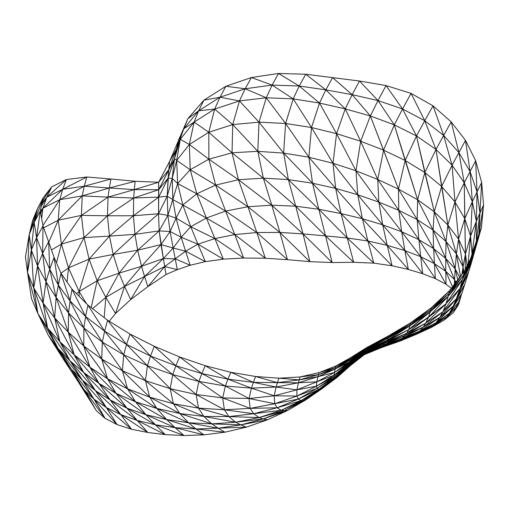 <?xml version="1.0" encoding="UTF-8"?>
<svg xmlns="http://www.w3.org/2000/svg" width="509" height="509" viewBox="0 0 509 509"><rect width="100%" height="100%" fill="white"/><g stroke="black" fill="none" stroke-linecap="round" stroke-linejoin="round"><path stroke-width="0.76" d="M350.548 357.738L366.397 347.749L366.219 348.315L350.548 357.738L366.219 348.315L350.771 358.705L350.548 357.738L350.771 358.705L335.647 366.092L350.548 357.738M335.647 366.092L350.771 358.705L335.393 367.581L335.647 366.092L335.393 367.581L318.888 372.658L335.647 366.092M318.888 372.658L335.393 367.581L318.418 374.656L318.888 372.658L318.418 374.656L300.024 376.959L318.888 372.658M300.024 376.959L318.418 374.656L299.228 379.86L300.024 376.959L299.228 379.86L278.837 378.2L300.024 376.959M278.837 378.2L299.228 379.86L277.456 382.647L278.837 378.2L277.456 382.647L255.607 376.501L278.837 378.2M255.607 376.501L277.456 382.647L253.393 382.354L255.607 376.501L253.393 382.354L230.781 372.283L255.607 376.501M230.781 372.283L253.393 382.354L227.911 379.141L230.781 372.283L227.911 379.141L205.191 365.691L230.781 372.283M205.191 365.691L227.911 379.141L201.85 373.542L205.191 365.691L201.85 373.542L179.531 356.917L205.191 365.691M179.531 356.917L201.85 373.542L175.859 365.755L179.531 356.917L175.859 365.755L154.272 346.279L179.531 356.917M154.272 346.279L175.859 365.755L150.524 356.039L154.272 346.279L150.524 356.039L130.024 334.044L154.272 346.279M130.024 334.044L150.524 356.039L126.537 344.453L130.024 334.044L126.537 344.453L107.596 320.256L130.024 334.044M107.596 320.256L126.537 344.453L104.619 331.168L107.596 320.256L104.619 331.168L87.898 305.107L107.596 320.256M87.898 305.107L104.619 331.168L85.607 316.503L87.898 305.107L85.607 316.503L71.979 289.157L87.898 305.107M71.979 289.157L85.607 316.503L70.051 300.927L71.979 289.157L70.051 300.927L60.965 273.231L71.979 289.157M109.2 321.243L115.524 313.499L105.815 297.364L124.571 286.408L119.049 273.148L105.815 297.364L104.18 317.629L105.815 297.364L119.049 273.148L141.547 266.283L137.659 250.231L119.049 273.148L137.659 250.231L160.99 244.606L159.177 230.882L137.659 250.231L159.177 230.882L134.968 234.363L137.659 250.231L113.195 254.449L119.049 273.148L97.168 280.745L105.815 297.364L92.549 308.683L105.815 297.364L97.168 280.745L91.187 307.64L97.168 280.745L119.049 273.148L113.195 254.449L97.168 280.745L113.195 254.449L137.659 250.231L134.968 234.363L113.195 254.449L134.968 234.363L159.177 230.882L158.522 213.755L134.968 234.363L158.522 213.755L133.403 215.752L134.968 234.363L109.486 236.106L113.195 254.449L89.094 259.087L97.168 280.745L79.099 291.511L86.587 303.797L79.099 291.511L79.118 296.308L79.099 291.511L97.168 280.745L89.094 259.087L79.099 291.511L89.094 259.087L113.195 254.449L109.486 236.106L89.094 259.087L109.486 236.106L134.968 234.363L133.403 215.752L109.486 236.106L133.403 215.752L158.522 213.755L158.738 197.091L133.403 215.752L158.738 197.091L133.657 198.02L133.403 215.752L107.45 215.791L109.486 236.106L84.01 237.595L89.094 259.087L68.486 267.88L79.099 291.511L76.541 293.731L79.099 291.511L68.486 267.88L67.048 282.024L68.486 267.88L89.094 259.087L84.01 237.595L68.486 267.88L84.01 237.595L109.486 236.106L107.45 215.791L84.01 237.595L107.45 215.791L133.403 215.752L133.657 198.02L107.45 215.791L133.657 198.02L158.738 197.091L158.738 189.704L133.657 198.02L158.738 189.704L134.312 189.622L133.657 198.02L108.035 197.117L107.45 215.791L81.389 215.396L84.01 237.595L61.436 244.078L56.461 262.822L61.436 244.078L84.01 237.595L81.389 215.396L61.436 244.078L81.389 215.396L107.45 215.791L108.035 197.117L81.389 215.396L108.035 197.117L133.657 198.02L134.312 189.622L108.035 197.117L134.312 189.622L158.738 189.704L158.668 182.235L134.312 189.622L158.668 182.235L135.184 181.268L134.312 189.622L109.308 187.986L108.035 197.117L82.229 195.895L81.389 215.396L58.236 220.2L48.839 242.138L58.236 220.2L81.389 215.396L82.229 195.895L58.236 220.2L82.229 195.895L108.035 197.117L109.308 187.986L82.229 195.895L109.308 187.986L134.312 189.622L135.184 181.268L109.308 187.986L135.184 181.268L110.943 179.022L109.308 187.986L84.265 186.205L82.229 195.895L59.763 199.674L42.928 225.5L59.763 199.674L82.229 195.895L84.265 186.205L59.763 199.674L84.265 186.205L109.308 187.986L110.943 179.022L84.265 186.205L110.943 179.022L86.842 176.992L84.265 186.205L62.671 189.31L59.763 199.674L42.896 208.238L41.643 218.463L42.896 208.238L40.733 213.494L42.896 208.238L62.671 189.31L84.265 186.205L86.842 176.992L62.671 189.31L86.842 176.992L66.412 179.55L62.671 189.31L46.822 197.199L62.671 189.31L42.896 208.238L46.822 197.199L41.363 206.12L46.822 197.199L66.412 179.55L46.822 197.199L51.695 186.828L42.508 200.947L51.695 186.828L46.822 197.199L42.037 203.078L46.822 197.199L42.896 208.238L40.326 211.273L42.896 208.238L59.763 199.674L58.236 220.2L43.679 227.79L58.236 220.2L61.436 244.078L51.53 249.919L61.436 244.078L68.486 267.88L60.959 273.225L70.051 300.927L58.344 285.11L60.965 273.231L58.344 285.11L54.094 257.344L60.965 273.231L68.486 267.88L61.436 244.078L58.236 220.2L59.763 199.674L62.671 189.31L66.412 179.55L51.695 186.828L43.227 197.721L40.281 211.006L43.004 225.926L54.094 257.344L58.344 285.11L49.729 269.261L54.094 257.344L49.729 269.261L48.641 241.559L49.729 269.261L42.61 253.399L48.641 241.559L42.61 253.399L43.004 225.926L42.61 253.399L36.572 237.658L43.004 225.926L36.572 237.658L40.281 211.006L36.572 237.658L34.173 222.465L40.281 211.006L34.173 222.465L43.227 197.721L34.173 222.465L37.481 208.677L43.227 197.721L37.481 208.677L34.173 222.465L36.572 237.658L42.61 253.399L49.729 269.261L58.344 285.11L70.051 300.927L85.607 316.503L104.619 331.168L126.537 344.453L150.524 356.039L175.859 365.755L201.85 373.542L227.911 379.141L253.393 382.354L277.456 382.647L299.228 379.86L318.418 374.656L335.393 367.581L350.771 358.705L366.219 348.315L366.035 348.881L350.771 358.705L366.035 348.881L350.841 359.672L350.771 358.705L350.841 359.672L335.393 367.581L350.841 359.672L335.1 369.05L335.393 367.581L335.1 369.05L318.418 374.656L335.1 369.05L317.985 376.666L318.418 374.656L317.985 376.666L299.228 379.86L317.985 376.666L298.427 382.793L299.228 379.86L298.427 382.793L277.456 382.647L298.427 382.793L276.107 387.037L277.456 382.647L276.107 387.037L253.393 382.354L276.107 387.037L251.427 388.144L253.393 382.354L251.427 388.144L227.911 379.141L251.427 388.144L225.366 386.026L227.911 379.141L225.366 386.026L201.85 373.542L225.366 386.026L198.904 381.413L201.85 373.542L198.904 381.413L175.859 365.755L198.904 381.413L172.736 374.611L175.859 365.755L172.736 374.611L150.524 356.039L172.736 374.611L147.438 365.71L150.524 356.039L147.438 365.71L126.537 344.453L147.438 365.71L123.7 354.779L126.537 344.453L123.7 354.779L104.619 331.168L123.7 354.779L102.328 342.105L104.619 331.168L102.328 342.105L85.607 316.503L102.328 342.105L83.864 328L85.607 316.503L83.864 328L70.051 300.927L83.864 328L68.562 312.952L70.051 300.927L68.562 312.952L58.344 285.11L68.562 312.952L56.092 297.402L58.344 285.11L56.092 297.402L49.729 269.261L56.092 297.402L45.988 281.668L49.729 269.261L45.988 281.668L42.61 253.399L45.988 281.668L37.551 265.844L42.61 253.399L37.551 265.844L36.572 237.658L37.551 265.844L31.335 250.04L36.572 237.658L31.335 250.04L34.173 222.465L31.335 250.04L29.191 234.655L34.173 222.465L29.191 234.655L37.481 208.677L29.191 234.655L32.684 220.302L37.481 208.677L32.684 220.302L29.191 234.655L31.335 250.04L37.551 265.844L45.988 281.668L56.092 297.402L68.562 312.952L83.864 328L102.328 342.105L123.7 354.779L147.438 365.71L172.736 374.611L198.904 381.413L225.366 386.026L251.427 388.144L276.107 387.037L298.427 382.793L317.985 376.666L335.1 369.05L350.841 359.672L366.035 348.881L365.71 350.039L350.841 359.672L365.71 350.039L350.116 361.6L350.841 359.672L350.116 361.6L335.1 369.05L350.116 361.6L334.451 372.493L335.1 369.05L334.451 372.493L317.985 376.666L334.451 372.493L316.783 381.807L317.985 376.666L316.783 381.807L298.427 382.793L316.783 381.807L296.9 389.849L298.427 382.793L296.9 389.849L276.107 387.037L296.9 389.849L274.186 395.786L276.107 387.037L274.186 395.786L251.427 388.144L274.186 395.786L249.028 398.515L251.427 388.144L249.028 398.515L225.366 386.026L249.028 398.515L222.675 397.904L225.366 386.026L222.675 397.904L198.904 381.413L222.675 397.904L196.143 394.507L198.904 381.413L196.143 394.507L172.736 374.611L196.143 394.507L170.191 388.672L172.736 374.611L170.191 388.672L147.438 365.71L170.191 388.672L145.434 380.675L147.438 365.71L145.434 380.675L123.7 354.779L145.434 380.675L122.427 370.749L123.7 354.779L122.427 370.749L102.328 342.105L122.427 370.749L101.711 359.042L102.328 342.105L101.711 359.042L83.864 328L101.711 359.042L83.788 346.005L83.864 328L83.788 346.005L68.562 312.952L83.788 346.005L68.27 332.18L68.562 312.952L68.27 332.18L56.092 297.402L68.27 332.18L54.673 317.909L56.092 297.402L54.673 317.909L45.988 281.668L54.673 317.909L43.08 303.116L45.988 281.668L43.08 303.116L37.551 265.844L43.08 303.116L33.74 287.897L37.551 265.844L33.74 287.897L31.335 250.04L33.74 287.897L27.524 272.474L31.335 250.04L27.524 272.474L29.191 234.655L27.524 272.474L25.45 257.007L29.191 234.655L25.45 257.007L27.524 272.474L33.74 287.897L43.08 303.116L54.673 317.909L68.27 332.18L83.788 346.005L101.711 359.042L122.427 370.749L145.434 380.675L170.191 388.672L196.143 394.507L222.675 397.904L249.028 398.515L274.186 395.786L296.9 389.849L316.783 381.807L334.451 372.493L365.71 350.039L365.347 351.21L350.116 361.6L365.347 351.21L349.244 362.987L350.116 361.6L349.244 362.987L334.451 372.493L349.244 362.987L334.05 375.241L334.451 372.493L334.05 375.241L316.783 381.807L334.05 375.241L316.42 386.216L316.783 381.807L316.42 386.216L296.9 389.849L316.42 386.216L296.9 396.059L296.9 389.849L296.9 396.059L274.186 395.786L296.9 396.059L274.726 403.739L274.186 395.786L274.726 403.739L249.028 398.515L274.726 403.739L250.193 408.377L249.028 398.515L250.193 408.377L222.675 397.904L250.193 408.377L224.386 409.764L222.675 397.904L224.386 409.764L196.143 394.507L224.386 409.764L198.504 408.123L196.143 394.507L198.504 408.123L170.191 388.672L198.504 408.123L173.423 403.758L170.191 388.672L173.423 403.758L145.434 380.675L173.423 403.758L149.691 397.147L145.434 380.675L149.691 397.147L122.427 370.749L149.691 397.147L127.555 388.819L122.427 370.749L127.555 388.819L101.711 359.042L127.555 388.819L107.526 378.766L101.711 359.042L107.526 378.766L83.788 346.005L107.526 378.766L89.934 367.224L83.788 346.005L89.934 367.224L68.27 332.18L89.934 367.224L74.123 354.779L68.27 332.18L74.123 354.779L54.673 317.909L74.123 354.779L59.871 341.73L54.673 317.909L59.871 341.73L43.08 303.116L59.871 341.73L47.585 328.044L43.08 303.116L47.585 328.044L33.74 287.897L47.585 328.044L37.92 313.646L33.74 287.897L37.92 313.646L27.524 272.474L37.92 313.646L31.52 298.662L27.524 272.474L31.52 298.662L27.651 273.32L31.52 298.662L37.92 313.646L47.585 328.044L59.871 341.73L74.123 354.779L89.934 367.224L107.526 378.766L127.555 388.819L149.691 397.147L173.423 403.758L198.504 408.123L224.386 409.764L250.193 408.377L274.726 403.739L296.9 396.059L316.42 386.216L334.05 375.241L349.244 362.987L365.347 351.21L364.978 352.349L349.244 362.987L364.978 352.349L349.168 363.865L349.244 362.987L349.168 363.865L334.05 375.241L349.168 363.865L334.228 376.437L334.05 375.241L334.228 376.437L316.42 386.216L334.228 376.437L317.075 388.354L316.42 386.216L317.075 388.354L296.9 396.059L317.075 388.354L298.249 399.101L296.9 396.059L298.249 399.101L274.726 403.739L298.249 399.101L277.125 407.766L274.726 403.739L277.125 407.766L250.193 408.377L277.125 407.766L253.647 413.728L250.193 408.377L253.647 413.728L224.386 409.764L253.647 413.728L228.859 416.585L224.386 409.764L228.859 416.585L198.504 408.123L228.859 416.585L203.886 416.438L198.504 408.123L203.886 416.438L173.423 403.758L203.886 416.438L179.785 413.518L173.423 403.758L179.785 413.518L149.691 397.147L179.785 413.518L156.925 408.46L149.691 397.147L156.925 408.46L127.555 388.819L156.925 408.46L135.515 401.811L127.555 388.819L135.515 401.811L107.526 378.766L135.515 401.811L116.103 393.412L107.526 378.766L116.103 393.412L89.934 367.224L116.103 393.412L98.981 383.404L89.934 367.224L98.981 383.404L74.123 354.779L98.981 383.404L83.718 372.493L74.123 354.779L83.718 372.493L59.871 341.73L83.718 372.493L70.051 360.868L59.871 341.73L70.051 360.868L47.585 328.044L70.051 360.868L58.166 348.589L47.585 328.044L58.166 348.589L37.92 313.646L58.166 348.589L48.495 335.66L37.92 313.646L48.495 335.66L38.703 315.287L48.495 335.66L58.166 348.589L70.051 360.868L83.718 372.493L98.981 383.404L116.103 393.412L135.515 401.811L156.925 408.46L179.785 413.518L203.886 416.438L228.859 416.585L253.647 413.728L277.125 407.766L298.249 399.101L317.075 388.354L334.228 376.437L349.168 363.865L364.978 352.349L364.616 353.481L349.168 363.865L364.616 353.481L349.568 364.641L349.168 363.865L349.568 364.641L334.228 376.437L349.568 364.641L335.1 377.15L334.228 376.437L335.1 377.15L317.075 388.354L335.1 377.15L318.819 389.366L317.075 388.354L318.819 389.366L298.249 399.101L318.819 389.366L301.08 400.653L298.249 399.101L301.08 400.653L277.125 407.766L301.08 400.653L281.235 410.267L277.125 407.766L281.235 410.267L253.647 413.728L281.235 410.267L259.132 417.571L253.647 413.728L259.132 417.571L228.859 416.585L259.132 417.571L235.616 422.209L228.859 416.585L235.616 422.209L203.886 416.438L235.616 422.209L211.769 423.889L203.886 416.438L211.769 423.889L179.785 413.518L211.769 423.889L188.616 422.775L179.785 413.518L188.616 422.775L156.925 408.46L188.616 422.775L166.628 419.562L156.925 408.46L166.628 419.562L135.515 401.811L166.628 419.562L145.911 414.733L135.515 401.811L145.911 414.733L116.103 393.412L145.911 414.733L127.008 408.186L116.103 393.412L127.008 408.186L98.981 383.404L127.008 408.186L110.218 400.004L98.981 383.404L110.218 400.004L83.718 372.493L110.218 400.004L95.457 390.645L83.718 372.493L95.457 390.645L70.051 360.868L95.457 390.645L82.515 380.318L70.051 360.868L82.515 380.318L58.166 348.589L82.515 380.318L71.432 369.26L58.166 348.589L71.432 369.26L48.495 335.66L71.432 369.26L62.2 357.426L48.495 335.66L62.2 357.426L71.432 369.26L82.515 380.318L95.457 390.645L110.218 400.004L127.008 408.186L145.911 414.733L166.628 419.562L188.616 422.775L211.769 423.889L235.616 422.209L259.132 417.571L281.235 410.267L301.08 400.653L318.819 389.366L335.1 377.15L349.568 364.641L364.616 353.481L364.469 354.067L349.568 364.641L364.469 354.067L350.007 365.106L349.568 364.641L350.007 365.106L335.1 377.15L350.007 365.106L364.469 354.067L364.291 354.678L350.007 365.106L336.01 377.341L335.1 377.15L336.01 377.341L318.819 389.366L336.01 377.341L350.007 365.106L364.291 354.678L350.44 365.564L350.007 365.106L350.44 365.564L336.01 377.341L320.237 389.258L318.819 389.366L320.237 389.258L301.08 400.653L320.237 389.258L336.01 377.341L350.44 365.564L337.066 377.404L336.01 377.341L337.066 377.404L303.154 400.551L301.08 400.653L303.154 400.551L281.235 410.267L303.154 400.551L337.066 377.404L321.796 388.863L320.237 389.258L321.796 388.863L303.154 400.551L284.251 410.623L281.235 410.267L284.251 410.623L259.132 417.571L284.251 410.623L303.154 400.551L321.796 388.863L305.476 400.087L303.154 400.551L305.476 400.087L284.251 410.623L263.28 418.913L259.132 417.571L263.28 418.913L235.616 422.209L263.28 418.913L284.251 410.623L305.476 400.087L287.483 410.559L284.251 410.623L287.483 410.559L263.28 418.913L240.891 424.875L235.616 422.209L240.891 424.875L211.769 423.889L240.891 424.875L263.28 418.913L287.483 410.559L267.677 419.728L263.28 418.913L267.677 419.728L240.891 424.875L218.17 428.209L211.769 423.889L218.17 428.209L188.616 422.775L218.17 428.209L240.891 424.875L267.677 419.728L246.483 427.14L240.891 424.875L246.483 427.14L196.035 428.985L188.616 422.775L196.035 428.985L166.628 419.562L196.035 428.985L246.483 427.14L224.933 432.198L218.17 428.209L224.933 432.198L196.035 428.985L175.058 427.662L166.628 419.562L175.058 427.662L145.911 414.733L175.058 427.662L196.035 428.985L224.933 432.198L203.886 434.864L196.035 428.985L203.886 434.864L175.058 427.662L155.36 424.767L145.911 414.733L155.36 424.767L127.008 408.186L155.36 424.767L175.058 427.662L203.886 434.864L183.965 435.532L175.058 427.662L183.965 435.532L155.36 424.767L137.15 420.421L127.008 408.186L137.15 420.421L110.218 400.004L137.15 420.421L155.36 424.767L183.965 435.532L165.209 434.61L155.36 424.767L165.209 434.61L137.15 420.421L120.792 414.631L110.218 400.004L120.792 414.631L95.457 390.645L120.792 414.631L137.15 420.421L165.209 434.61L147.763 432.472L137.15 420.421L147.763 432.472L120.792 414.631L106.324 407.537L95.457 390.645L106.324 407.537L82.515 380.318L106.324 407.537L120.792 414.631L147.763 432.472L131.513 429.259L120.792 414.631L131.513 429.259L106.324 407.537L93.968 399.145L82.515 380.318L93.968 399.145L71.432 369.26L93.968 399.145L106.324 407.537L131.513 429.259L117.051 424.601L106.324 407.537L117.051 424.601L93.968 399.145L84.15 389.869L71.432 369.26L84.15 389.869L62.2 357.426L84.15 389.869L93.968 399.145L117.051 424.601L105.051 418.303L93.968 399.145L105.051 418.303L76.776 379.523L62.2 357.426L76.776 379.523L105.051 418.303L96.436 410.814L84.15 389.869L96.436 410.814L76.776 379.523L96.436 410.814M451.324 288.304L446.037 284.226L445.782 271.361L434.444 263.643L433.643 248.615L434.444 263.643L418.888 239.675L433.643 248.615L418.888 239.675L417.176 219.589L418.888 239.675L398.782 210.312L417.176 219.589L398.782 210.312L398.458 189.1L398.782 210.312L377.742 179.486L398.458 189.1L377.742 179.486L383.557 150.149L377.742 179.486L360.658 141.254L383.557 150.149L360.658 141.254L370.361 115.963L360.658 141.254L345.242 108.888L370.361 115.963L345.242 108.888L352.152 94.661L345.242 108.888L325.836 89.877L352.152 94.661L370.361 115.963L398.458 189.1L417.176 219.589L433.643 248.615L445.782 271.361L452.482 286.771L445.782 271.361L454.582 279.715L454.365 284.289L454.582 279.715L445.782 271.361L445.712 258.438L445.782 271.361L433.643 248.615L445.712 258.438L433.643 248.615L433.064 230.023L433.643 248.615L417.176 219.589L433.064 230.023L417.176 219.589L417.615 199.738L417.176 219.589L398.458 189.1L417.615 199.738L398.458 189.1L405.145 160.475L398.458 189.1L383.557 150.149L405.145 160.475L383.557 150.149L394.316 124.883L383.557 150.149L370.361 115.963L394.316 124.883L370.361 115.963L377.996 100.559L370.361 115.963L352.152 94.661L377.996 100.559L394.316 124.883L417.615 199.738L433.064 230.023L445.712 258.438L454.582 279.715L455.339 282.998L454.582 279.715L456.007 282.12L454.582 279.715L455.199 268.867L454.582 279.715L445.712 258.438L455.199 268.867L445.712 258.438L446.037 241.54L445.712 258.438L433.064 230.023L446.037 241.54L433.064 230.023L434.26 211.744L433.064 230.023L417.615 199.738L434.26 211.744L417.615 199.738L424.811 172.5L417.615 199.738L405.145 160.475L424.811 172.5L405.145 160.475L416.489 135.96L405.145 160.475L394.316 124.883L416.489 135.96L394.316 124.883L402.53 108.977L394.316 124.883L377.996 100.559L402.53 108.977L416.489 135.96L434.26 211.744L446.037 241.54L455.199 268.867L457.782 279.772L455.199 268.867L459.691 277.252L455.199 268.867L456.395 253.819L455.199 268.867L446.037 241.54L456.395 253.819L446.037 241.54L447.856 225.003L446.037 241.54L434.26 211.744L447.856 225.003L434.26 211.744L441.64 186.453L434.26 211.744L424.811 172.5L441.64 186.453L424.811 172.5L436.003 149.455L424.811 172.5L416.489 135.96L436.003 149.455L416.489 135.96L424.735 120.703L416.489 135.96L402.53 108.977L424.735 120.703L436.003 149.455L447.856 225.003L456.395 253.819L460.454 276.241L456.395 253.819L463.05 266.811L456.395 253.819L458.577 239.128L456.395 253.819L447.856 225.003L458.577 239.128L447.856 225.003L454.982 201.965L447.856 225.003L441.64 186.453L454.982 201.965L441.64 186.453L452.075 165.196L441.64 186.453L436.003 149.455L452.075 165.196L436.003 149.455L443.638 135.439L436.003 149.455L424.735 120.703L443.638 135.439L452.075 165.196L454.982 201.965L458.577 239.128L463.05 266.811L462.872 273.047L463.05 266.811L463.801 271.831L463.05 266.811L465.449 254.01L463.05 266.811L458.577 239.128L465.449 254.01L458.577 239.128L464.755 218.603L458.577 239.128L454.982 201.965L464.755 218.603L454.982 201.965L464.246 182.801L454.982 201.965L452.075 165.196L464.246 182.801L452.075 165.196L458.908 152.56L452.075 165.196L443.638 135.439L458.908 152.56L464.246 182.801L465.449 254.01L465.213 269.388L465.449 254.01L467.103 265.634L465.449 254.01L470.57 236.061L465.449 254.01L464.755 218.603L470.57 236.061L464.755 218.603L472.32 201.647L464.755 218.603L464.246 182.801L472.32 201.647L464.246 182.801L470.068 171.552L464.246 182.801L458.908 152.56L470.068 171.552L472.32 201.647L470.57 236.061L468.14 263.579L470.57 236.061L472.028 253.946L470.57 236.061L476.354 221.224L470.57 236.061L472.32 201.647L476.354 221.224L472.32 201.647L477.041 191.868L472.32 201.647L470.068 171.552L477.041 191.868L476.354 221.224L472.028 253.946L471.156 257.579L476.392 241.101L472.028 253.946L476.354 221.224L476.392 241.101L476.354 221.224L479.949 212.978L476.354 221.224L477.041 191.868L479.949 212.978L476.392 241.101L473.345 253.234L476.392 241.101L473.949 252.038L476.392 241.101L478.899 234.235L476.392 241.101L479.949 212.978L478.899 234.235L474.617 250.714L478.899 234.235L474.802 250.345L478.899 234.235L479.949 212.978L477.041 191.868L470.068 171.552L458.908 152.56L443.638 135.439L424.735 120.703L402.53 108.977L377.996 100.559L352.152 94.661L325.836 89.877L299.228 86.015L272.111 85.092L245.179 88.763L219.99 97.225L198.65 110.803L183.787 128.745L168.81 169.707L167.207 196.232L167.9 215.352L170.082 231.512L160.99 244.606L137.659 250.231L141.547 266.283L160.99 244.606L141.547 266.283L163.395 258.54L159.177 230.882L158.522 213.755L158.668 182.235L169.605 161.398L187.821 118.692L203.886 100.184L225.875 86.269L251.427 77.514L278.506 73.468L305.731 74.244L359.494 81.02L386.026 85.557L411.068 93.382L433.025 105.847L451.197 121.88L465.487 140.369L475.661 160.723L481.66 182.489L483.55 204.987L481.444 227.568L475.082 249.785L464.361 271.087L449.562 290.626L431.282 307.773L410.636 322.795L388.354 335.915L366.397 347.749L366.219 348.315L388.354 335.915L388.354 337.003L410.636 322.795L410.273 324.354L431.282 307.773L430.735 309.809L449.562 290.626L448.836 293.483L464.361 271.087L463.483 275.242L475.082 249.785L473.555 255.244L481.444 227.568L478.899 234.235L483.55 204.987L479.949 212.978L481.66 182.489L477.041 191.868L475.661 160.723L470.068 171.552L465.487 140.369L458.908 152.56L451.197 121.88L443.638 135.439L433.025 105.847L424.735 120.703L411.068 93.382L402.53 108.977L386.026 85.557L377.996 100.559L359.494 81.02L352.152 94.661L332.593 77.623L325.836 89.877L305.731 74.244L299.228 86.015L278.506 73.468L272.111 85.092L251.427 77.514L245.179 88.763L225.875 86.269L219.99 97.225L203.886 100.184L198.65 110.803L187.821 118.692L183.787 128.745L178.513 140.013L176.407 149.245L169.605 161.398L168.81 169.707L158.668 182.235L168.81 169.707L169.605 161.398L176.407 149.245L178.513 140.013L183.787 128.745L187.821 118.692L198.65 110.803L203.886 100.184L219.99 97.225L225.875 86.269L245.179 88.763L251.427 77.514L272.111 85.092L278.506 73.468L299.228 86.015L305.731 74.244L325.836 89.877L332.593 77.623L352.152 94.661L359.494 81.02L377.996 100.559L386.026 85.557L402.53 108.977L411.068 93.382L424.735 120.703L433.025 105.847L443.638 135.439L451.197 121.88L458.908 152.56L465.487 140.369L470.068 171.552L475.661 160.723L477.041 191.868L481.66 182.489L479.949 212.978L483.55 204.987L478.899 234.235L481.444 227.568L473.555 255.244L475.082 249.785L463.483 275.242L464.361 271.087L448.836 293.483L449.562 290.626L430.735 309.809L431.282 307.773L410.273 324.354L410.636 322.795L388.354 337.003L388.354 335.915L366.219 348.315L388.354 337.003L366.219 348.315L366.035 348.881L388.354 337.003L410.273 324.354L388.354 337.003L388.278 338.052L410.273 324.354L430.735 309.809L410.273 324.354L409.91 325.862L430.735 309.809L448.836 293.483L430.735 309.809L430.188 311.883L448.836 293.483L463.483 275.242L448.836 293.483L448.111 296.378L463.483 275.242L473.555 255.244L463.483 275.242L462.503 279.422L473.555 255.244L471.989 260.805L473.555 255.244L462.503 279.422L463.483 275.242L448.111 296.378L448.836 293.483L430.188 311.883L430.735 309.809L409.91 325.862L410.273 324.354L388.278 338.052L388.354 337.003L366.035 348.881L388.278 338.052L366.035 348.881L365.71 350.039L409.91 325.862L388.278 338.052L387.26 340.152L409.91 325.862L430.188 311.883L409.91 325.862L408.746 329.597L448.111 296.378L430.188 311.883L428.444 317.342L448.111 296.378L462.503 279.422L448.111 296.378L446.075 303.72L462.503 279.422L471.989 260.805L462.503 279.422L459.996 288.508L471.989 260.805L468.719 271.679L471.989 260.805L459.996 288.508L462.503 279.422L446.075 303.72L448.111 296.378L428.444 317.342L430.188 311.883L408.746 329.597L409.91 325.862L387.26 340.152L388.278 338.052L365.71 350.039L387.26 340.152L365.71 350.039L365.347 351.21L408.746 329.597L387.26 340.152L385.663 341.959L408.746 329.597L428.444 317.342L408.746 329.597L406.71 333.293L446.075 303.72L428.444 317.342L425.753 323.094L446.075 303.72L459.996 288.508L446.075 303.72L442.875 311.782L459.996 288.508L468.719 271.679L459.996 288.508L456.325 298.898L468.719 271.679L464.723 284.518L468.719 271.679L456.325 298.898L459.996 288.508L442.875 311.782L446.075 303.72L425.753 323.094L428.444 317.342L406.71 333.293L408.746 329.597L385.663 341.959L387.26 340.152L365.347 351.21L385.663 341.959L365.347 351.21L364.978 352.349L385.663 341.959L406.71 333.293L385.663 341.959L384.499 343.467L406.71 333.293L425.753 323.094L406.71 333.293L404.744 335.724L425.753 323.094L442.875 311.782L425.753 323.094L423.214 327.077L442.875 311.782L456.325 298.898L442.875 311.782L439.859 317.342L456.325 298.898L464.723 284.518L456.325 298.898L453.271 306.074L464.723 284.518L461.848 293.521L464.723 284.518L453.271 306.074L456.325 298.898L439.859 317.342L442.875 311.782L423.214 327.077L425.753 323.094L404.744 335.724L406.71 333.293L384.499 343.467L385.663 341.959L364.978 352.349L384.499 343.467L364.978 352.349L364.616 353.481L384.499 343.467L404.744 335.724L384.499 343.467L383.302 345.166L423.214 327.077L404.744 335.724L402.422 338.288L423.214 327.077L439.859 317.342L423.214 327.077L419.938 330.984L439.859 317.342L453.271 306.074L439.859 317.342L435.933 322.795L453.271 306.074L461.848 293.521L453.271 306.074L449.345 313.207L461.848 293.521L458.399 302.524L461.848 293.521L449.345 313.207L453.271 306.074L435.933 322.795L439.859 317.342L419.938 330.984L423.214 327.077L402.422 338.288L404.744 335.724L383.302 345.166L384.499 343.467L364.616 353.481L383.302 345.166L364.616 353.481L364.469 354.067L383.302 345.166L402.422 338.288L383.302 345.166L382.571 346.305L419.938 330.984L402.422 338.288L401.073 339.777L419.938 330.984L435.933 322.795L419.938 330.984L418.016 332.81L435.933 322.795L449.345 313.207L435.933 322.795L433.534 325.276L449.345 313.207L458.399 302.524L446.73 316.814L458.399 302.524L456 307.646L458.399 302.524L446.73 316.814L449.345 313.207L433.534 325.276L435.933 322.795L418.016 332.81L419.938 330.984L401.073 339.777L402.422 338.288L382.571 346.305L383.302 345.166L364.469 354.067L382.571 346.305L364.469 354.067L364.291 354.678L382.571 346.305L401.073 339.777L382.571 346.305L364.291 354.678L381.845 347.437L382.571 346.305L381.845 347.437L418.016 332.81L381.845 347.437L399.73 341.221L401.073 339.777L399.73 341.221L433.534 325.276L399.73 341.221L416.012 334.464L418.016 332.81L416.012 334.464L433.534 325.276L446.73 316.814L433.534 325.276L416.012 334.464L431.098 327.561L433.534 325.276L431.098 327.561L446.73 316.814L456 307.646L446.73 316.814L431.098 327.561L444.001 320.199L446.73 316.814L444.001 320.199L456 307.646L444.001 320.199L453.417 312.494L456 307.646L453.417 312.494L458.431 304.77L461.396 294.705L460.435 298.121L458.469 302.333L460.435 298.121L458.431 304.77M141.547 266.283L119.049 273.148L124.571 286.408L141.547 266.283L124.571 286.408L105.815 297.364L115.524 313.499L124.571 286.408L144.562 276.502L141.547 266.283L144.562 276.502L163.395 258.54L141.547 266.283M124.571 286.408L115.524 313.499L130.718 299.566L124.571 286.408L130.718 299.566L144.562 276.502L124.571 286.408M163.395 258.54L144.562 276.502L164.738 266.538L160.99 244.606L170.082 231.512L159.177 230.882L167.9 215.352L158.522 213.755L167.207 196.232L158.738 197.091L168.116 178.125L158.738 189.704L168.81 169.707L183.787 128.745L198.65 110.803L219.99 97.225L245.179 88.763L272.111 85.092L299.228 86.015L325.836 89.877L319.512 103.06L299.228 86.015L293.19 98.861L272.111 85.092L266.258 97.792L245.179 88.763L239.472 100.916L219.99 97.225L214.677 109.06L198.65 110.803L194.107 122.109L183.787 128.745L176.407 149.245L174.479 158.751L158.738 189.704L168.116 178.125L168.81 169.707L174.479 158.751L176.407 149.245L183.787 128.745L194.107 122.109L198.65 110.803L214.677 109.06L219.99 97.225L239.472 100.916L245.179 88.763L266.258 97.792L272.111 85.092L293.19 98.861L299.228 86.015L319.512 103.06L325.836 89.877L345.242 108.888L319.512 103.06L345.242 108.888L336.557 133.676L319.512 103.06L293.19 98.861L319.512 103.06L311.514 127.524L293.19 98.861L266.258 97.792L293.19 98.861L285.594 123.477L266.258 97.792L239.472 100.916L266.258 97.792L259.024 122.154L239.472 100.916L214.677 109.06L239.472 100.916L232.708 124.59L214.677 109.06L194.107 122.109L214.677 109.06L208.792 132.27L194.107 122.109L180.256 139.301L194.107 122.109L189.348 144.505L180.256 139.301L174.479 158.751L180.256 139.301L176.693 160.367L174.479 158.751L168.116 178.125L174.479 158.751L172.227 178.398L168.116 178.125L158.738 197.091L167.207 196.232L168.116 178.125L172.227 178.398L174.479 158.751L176.693 160.367L180.256 139.301L189.348 144.505L194.107 122.109L208.792 132.27L214.677 109.06L232.708 124.59L239.472 100.916L259.024 122.154L266.258 97.792L285.594 123.477L293.19 98.861L311.514 127.524L319.512 103.06L336.557 133.676L345.242 108.888L360.658 141.254L336.557 133.676L360.658 141.254L355.969 170.776L336.557 133.676L311.514 127.524L336.557 133.676L332.994 163.268L311.514 127.524L285.594 123.477L311.514 127.524L308.861 157.224L285.594 123.477L259.024 122.154L285.594 123.477L283.634 153.107L259.024 122.154L232.708 124.59L259.024 122.154L257.789 151.326L232.708 124.59L208.792 132.27L232.708 124.59L232.053 152.795L208.792 132.27L189.348 144.505L208.792 132.27L208.862 159.171L189.348 144.505L176.693 160.367L189.348 144.505L190.22 169.726L176.693 160.367L172.227 178.398L176.693 160.367L177.641 183.539L172.227 178.398L167.207 196.232L172.227 178.398L172.806 199.547L167.207 196.232L158.522 213.755L167.9 215.352L167.207 196.232L172.806 199.547L172.227 178.398L177.641 183.539L176.693 160.367L190.22 169.726L189.348 144.505L208.862 159.171L208.792 132.27L232.053 152.795L232.708 124.59L257.789 151.326L259.024 122.154L283.634 153.107L285.594 123.477L308.861 157.224L311.514 127.524L332.994 163.268L336.557 133.676L355.969 170.776L360.658 141.254L377.742 179.486L355.969 170.776L377.742 179.486L378.83 202.111L355.969 170.776L332.994 163.268L355.969 170.776L357.751 194.762L332.994 163.268L308.861 157.224L332.994 163.268L335.647 188.387L308.861 157.224L283.634 153.107L308.861 157.224L312.532 183.221L283.634 153.107L257.789 151.326L283.634 153.107L288.361 179.594L257.789 151.326L232.053 152.795L257.789 151.326L263.35 178.163L232.053 152.795L208.862 159.171L232.053 152.795L238.454 179.741L208.862 159.171L190.22 169.726L208.862 159.171L215.663 185.091L190.22 169.726L177.641 183.539L190.22 169.726L196.798 193.802L177.641 183.539L172.806 199.547L177.641 183.539L182.801 204.987L172.806 199.547L167.9 215.352L172.806 199.547L176.076 218.145L167.9 215.352L159.177 230.882L170.082 231.512L167.9 215.352L176.076 218.145L172.806 199.547L182.801 204.987L177.641 183.539L196.798 193.802L190.22 169.726L215.663 185.091L208.862 159.171L238.454 179.741L232.053 152.795L263.35 178.163L257.789 151.326L288.361 179.594L283.634 153.107L312.532 183.221L308.861 157.224L335.647 188.387L332.994 163.268L357.751 194.762L355.969 170.776L378.83 202.111L377.742 179.486L398.782 210.312L378.83 202.111L398.782 210.312L401.658 231.741L378.83 202.111L357.751 194.762L378.83 202.111L382.685 224.819L357.751 194.762L335.647 188.387L357.751 194.762L362.402 218.73L335.647 188.387L312.532 183.221L335.647 188.387L341.062 213.589L312.532 183.221L288.361 179.594L312.532 183.221L318.819 209.269L288.361 179.594L263.35 178.163L288.361 179.594L295.704 206.202L263.35 178.163L238.454 179.741L263.35 178.163L271.781 205.197L238.454 179.741L215.663 185.091L238.454 179.741L247.94 206.749L215.663 185.091L196.798 193.802L215.663 185.091L225.621 211.07L196.798 193.802L182.801 204.987L196.798 193.802L206.393 218.017L182.801 204.987L176.076 218.145L182.801 204.987L190.729 226.728L176.076 218.145L170.082 231.512L176.076 218.145L181.204 237.264L170.082 231.512L173.168 248.029L160.99 244.606L173.168 248.029L170.082 231.512L181.204 237.264L176.076 218.145L190.729 226.728L182.801 204.987L206.393 218.017L196.798 193.802L225.621 211.07L215.663 185.091L247.94 206.749L238.454 179.741L271.781 205.197L263.35 178.163L295.704 206.202L288.361 179.594L318.819 209.269L312.532 183.221L341.062 213.589L335.647 188.387L362.402 218.73L357.751 194.762L382.685 224.819L378.83 202.111L401.658 231.741L398.782 210.312L418.888 239.675L401.658 231.741L418.888 239.675L420.701 256.714L401.658 231.741L382.685 224.819L401.658 231.741L404.89 250.606L382.685 224.819L362.402 218.73L382.685 224.819L387.228 245.363L362.402 218.73L341.062 213.589L362.402 218.73L367.886 240.999L341.062 213.589L318.819 209.269L341.062 213.589L347.246 237.977L318.819 209.269L295.704 206.202L318.819 209.269L325.544 235.896L295.704 206.202L271.781 205.197L295.704 206.202L303.008 233.886L271.781 205.197L247.94 206.749L271.781 205.197L279.886 232.416L247.94 206.749L225.621 211.07L247.94 206.749L256.841 232.537L225.621 211.07L206.393 218.017L225.621 211.07L234.783 234.573L206.393 218.017L190.729 226.728L206.393 218.017L214.9 238.581L190.729 226.728L181.204 237.264L190.729 226.728L197.925 244.186L181.204 237.264L173.168 248.029L181.204 237.264L185.562 251.198L173.168 248.029L163.395 258.54L173.168 248.029L175.204 258.814L163.395 258.54L175.204 258.814L173.168 248.029L185.562 251.198L181.204 237.264L197.925 244.186L190.729 226.728L214.9 238.581L206.393 218.017L234.783 234.573L225.621 211.07L256.841 232.537L247.94 206.749L279.886 232.416L271.781 205.197L303.008 233.886L295.704 206.202L325.544 235.896L318.819 209.269L347.246 237.977L341.062 213.589L367.886 240.999L362.402 218.73L387.228 245.363L382.685 224.819L404.89 250.606L401.658 231.741L420.701 256.714L418.888 239.675L434.444 263.643L445.782 271.361L446.037 284.226L434.444 263.643L420.701 256.714L434.444 263.643L446.037 284.226L435.354 278.646L434.444 263.643L435.354 278.646L420.701 256.714L404.89 250.606L420.701 256.714L435.354 278.646L422.705 273.734L420.701 256.714L422.705 273.734L404.89 250.606L387.228 245.363L404.89 250.606L422.705 273.734L408.345 269.433L404.89 250.606L408.345 269.433L387.228 245.363L367.886 240.999L387.228 245.363L408.345 269.433L392.095 265.8L387.228 245.363L392.095 265.8L367.886 240.999L347.246 237.977L367.886 240.999L392.095 265.8L373.816 263.134L367.886 240.999L373.816 263.134L347.246 237.977L325.544 235.896L347.246 237.977L373.816 263.134L353.679 262.3L347.246 237.977L353.679 262.3L325.544 235.896L303.008 233.886L325.544 235.896L353.679 262.3L332.161 262.549L325.544 235.896L332.161 262.549L303.008 233.886L279.886 232.416L303.008 233.886L332.161 262.549L309.879 261.645L303.008 233.886L309.879 261.645L279.886 232.416L256.841 232.537L279.886 232.416L309.879 261.645L287.483 259.673L279.886 232.416L287.483 259.673L256.841 232.537L234.783 234.573L256.841 232.537L287.483 259.673L265.316 258.248L256.841 232.537L265.316 258.248L234.783 234.573L214.9 238.581L234.783 234.573L265.316 258.248L243.652 258.038L234.783 234.573L243.652 258.038L214.9 238.581L197.925 244.186L214.9 238.581L243.652 258.038L223.33 259.151L214.9 238.581L223.33 259.151L197.925 244.186L185.562 251.198L197.925 244.186L223.33 259.151L205.375 261.626L197.925 244.186L205.375 261.626L185.562 251.198L175.204 258.814L185.562 251.198L205.375 261.626L190.143 265.259L185.562 251.198L190.143 265.259L175.204 258.814L164.738 266.538L144.562 276.502L130.718 299.566L147.871 286.643L144.562 276.502L147.871 286.643L164.738 266.538L147.871 286.643L166.01 274.529L163.395 258.54M472.028 253.946L470.761 258.362L472.028 253.946M463.05 266.811L461.956 274.262L463.05 266.811M175.204 258.814L190.143 265.259L177.317 269.643L175.204 258.814L177.317 269.643L164.738 266.538L175.204 258.814M164.738 266.538L177.317 269.643L166.01 274.529L164.738 266.538"/></g></svg>
